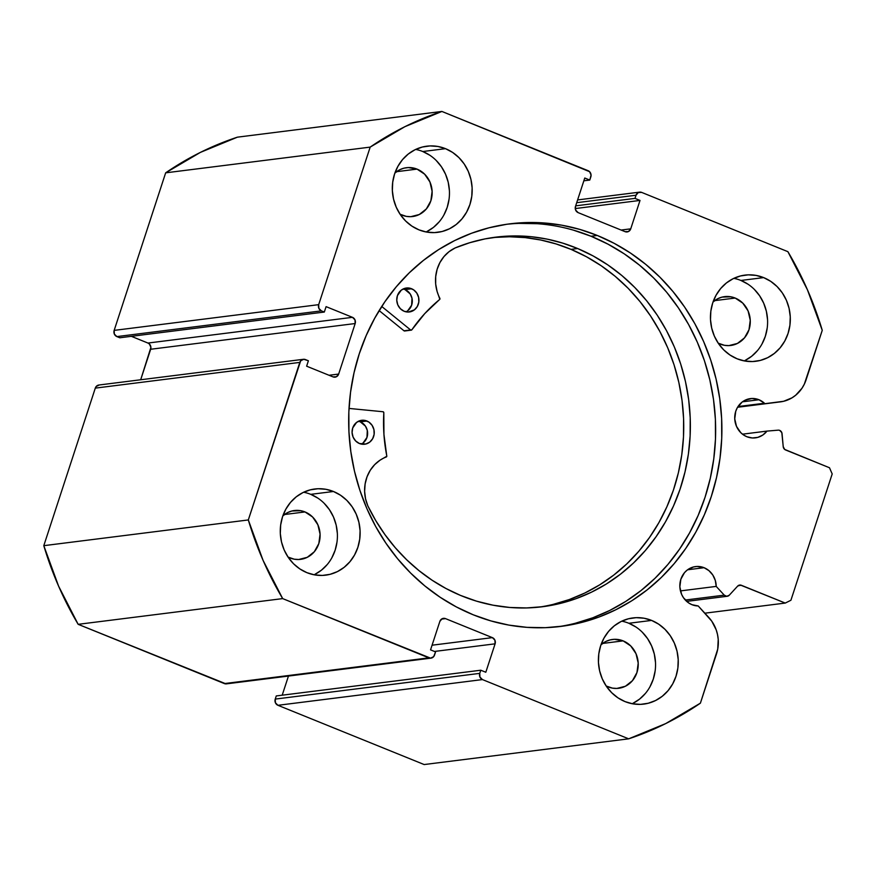 <?xml version="1.0" encoding="UTF-8"?>
<svg xmlns="http://www.w3.org/2000/svg" width="876" height="876" viewBox="0 0 876 876"><rect width="100%" height="100%" fill="white"/><g stroke="black" fill="none" stroke-linecap="round" stroke-linejoin="round"><path stroke-width="1.31" d="M778.173 430.16A3.865 3.548 -97.2 0 1 779.706 430.401L781.819 432.645L783.221 446.64L784.688 449.432L829.484 467.751L832.2 473.96L790.918 600.257L785.257 603.071L740.362 585.037L737.625 586.132L729.281 595.198L726.773 596.304L724.255 595.143L716.207 586.405L680.444 590.906L716.207 586.405L715.309 580.46L712.812 575.039L708.947 570.648L704.063 567.703L687.583 569.783L704.063 567.703A19.787 18.166 -97.2 0 1 716.207 586.405L724.255 595.143L685.306 600.038L724.255 595.143A3.865 3.548 -97.2 0 0 729.281 595.198L737.625 586.132A3.865 3.548 -97.2 0 1 741.348 585.278L738.129 585.683L741.348 585.278L785.257 603.071L790.918 600.257L832.2 473.96L829.484 467.751L785.575 449.957A3.865 3.548 -97.2 0 1 783.221 446.64L782.06 433.708A3.865 3.548 -97.2 0 0 778.173 430.16L766.971 431.101A19.787 18.166 -97.2 0 1 755.386 437.858A19.787 18.166 -97.2 0 1 746.867 436.73A19.787 18.166 -97.2 0 1 734.811 415.826A19.787 18.166 -97.2 0 1 750.447 398.602A19.787 18.166 -97.2 0 1 758.966 399.741L742.476 401.81L758.966 399.741A19.787 18.166 -97.2 0 1 764.463 403.234L738.019 406.552L764.463 403.234L758.966 399.741L751.937 398.481L745.06 400.233L742.005 402.172L737.263 407.8L735.752 411.282L734.745 418.881L736.508 426.393L740.767 432.656L743.636 435.011L746.867 436.73L752.309 437.967L757.806 437.376L762.854 435.011L766.971 431.101L778.173 430.16M226.085 683.893L78.161 624.325L282.674 598.604L428.879 657.865A4.829 4.435 -97.2 0 0 434.54 655.051L435.569 651.897L430.554 649.861L439.84 621.434A4.829 4.435 -97.2 0 1 445.501 618.62L441.482 619.135L445.501 618.62L492.378 637.629A4.829 4.435 -97.2 0 1 495.093 643.827L434.496 651.448L495.093 643.827L485.808 672.253L480.782 670.217L479.752 673.37A4.829 4.435 -97.2 0 0 482.457 679.579L277.944 705.3L275.425 702.782L275.239 699.092A4.829 4.435 82.8 0 0 277.944 705.3L424.159 764.551L628.672 738.829L424.159 764.551L277.944 705.3L482.457 679.579L628.672 738.829A328.106 301.355 -97.2 0 0 700.395 703.165L716.535 653.803A34.613 31.788 -97.2 0 0 708.783 617.449L698.205 605.962A19.787 18.166 -97.2 0 1 691.974 604.692A19.787 18.166 -97.2 0 1 679.918 583.788A19.787 18.166 -97.2 0 1 695.544 566.575A19.787 18.166 -97.2 0 1 704.063 567.703L697.033 566.454L693.507 566.958L687.102 570.145L684.474 572.696L680.849 579.244L679.853 586.854L681.605 594.355L683.455 597.717L688.744 602.984L691.974 604.692L698.205 605.962L711.772 621.183L716.185 629.8L717.51 634.509L718.221 639.36L717.729 649.105L700.395 703.165L665.672 723.609L628.672 738.829L482.457 679.579L479.938 677.06L479.752 673.37L480.782 670.217L485.808 672.253L495.093 643.827L494.907 640.148L492.378 637.629L445.501 618.62L442.106 618.741L439.84 621.434L430.554 649.861L435.569 651.897L433.664 656.65L430.598 658.172L282.674 598.604L263.118 560.465L248.313 519.95L300.687 360.803L303.753 359.28L308.396 360.77L306.633 366.19L333 376.877L336.395 376.746L338.662 374.063L355.174 323.54L354.988 319.85L352.459 317.331L326.091 306.644L324.317 312.053L321.393 310.87L318.864 308.352L318.678 304.662L370.176 147.113L404.898 126.67L441.909 111.449L589.603 171.696L591.07 175.058L589.789 180.062L584.763 178.025L575.477 206.451L575.663 210.131L578.193 212.66L625.07 231.658L628.464 231.538L630.731 228.844L640.017 200.429L635.001 198.392L636.031 195.228L638.297 192.534L641.692 192.413L787.896 251.675L807.453 289.825L822.257 330.329L804.321 384.148L801.967 388.265L795.736 395.175L792.003 397.835L783.648 401.274L737.592 407.23L779.202 401.996A34.613 31.788 -97.2 0 0 780.417 401.876A34.613 31.788 -97.2 0 0 806.128 379.702L822.257 330.329A328.106 301.355 -97.2 0 0 787.896 251.675L641.692 192.413A4.829 4.435 -97.2 0 0 639.611 192.14L577.602 199.936M597.279 235.458A202.893 186.347 -97.2 0 1 720.948 449.881A202.893 186.347 -97.2 0 1 560.607 626.45A202.893 186.347 -97.2 0 1 473.292 614.821L490.845 620.898L508.825 625.092L527.056 627.358L545.365 627.676L563.586 626.044L581.533 622.486L599.031 617.022L615.916 609.707L632.023 600.618L647.2 589.833L661.292 577.47L674.181 563.629L685.733 548.464L695.829 532.115L704.381 514.727L711.301 496.473L716.535 477.54L720.017 458.104L721.725 438.339L721.627 418.465L719.743 398.635L716.086 379.078L710.677 359.948L703.592 341.465L694.876 323.77L684.627 307.06L672.932 291.489L659.924 277.199L645.711 264.333L630.435 253.022L614.24 243.364L597.279 235.458L579.726 229.381L561.757 225.187L543.514 222.92L525.206 222.603L506.985 224.234L489.038 227.793L471.54 233.257L454.655 240.571L438.548 249.66L423.371 260.446L409.278 272.808L396.39 286.649L384.838 301.815L374.742 318.174L366.19 335.552L359.269 353.805L354.035 372.738L350.553 392.174L348.845 411.939L348.944 431.824L350.827 451.644L354.484 471.2L359.894 490.33L366.978 508.825L375.695 526.509L385.944 543.219L397.638 558.789L410.647 573.079L424.86 585.945L440.146 597.257L456.33 606.915L473.292 614.821A202.893 186.347 -97.2 0 1 349.623 400.409A202.893 186.347 -97.2 0 1 509.963 223.829A202.893 186.347 -97.2 0 1 597.279 235.458L591.037 236.246L597.279 235.458M557.475 626.811A202.893 186.347 82.8 0 0 714.849 448.961A202.893 186.347 82.8 0 0 591.037 236.246A202.893 186.347 82.8 0 0 506.843 224.256M317.835 498.105L310.739 494.349L333.46 491.491A43.428 39.88 -97.2 0 1 359.937 537.382A43.428 39.88 -97.2 0 1 325.609 575.171A43.428 39.88 -97.2 0 1 306.928 572.674L314.528 574.875L322.357 575.433L330.088 574.317L337.446 571.59L344.148 567.33L349.918 561.724L354.561 554.979L357.868 547.347L359.729 539.134L360.08 530.648L358.886 522.227L356.214 514.168L352.163 506.81L346.874 500.415L340.556 495.247L333.46 491.491L325.861 489.29L318.032 488.731L310.301 489.848L302.943 492.575L296.241 496.834L290.471 502.441L285.839 509.186L282.521 516.818L280.659 525.031L280.309 533.517L281.503 541.937L284.174 549.997L288.237 557.355L293.515 563.75L299.833 568.918L306.928 572.674A43.428 39.88 -97.2 0 1 280.462 526.794A43.428 39.88 -97.2 0 1 314.78 488.994A43.428 39.88 -97.2 0 1 333.46 491.491L310.739 494.349A43.428 39.88 82.8 0 0 303.644 492.235M429.886 155.282L422.79 151.526L445.512 148.668A43.428 39.88 -97.2 0 1 471.978 194.56A43.428 39.88 -97.2 0 1 437.661 232.348A43.428 39.88 -97.2 0 1 418.98 229.862L426.579 232.063L434.408 232.611L442.139 231.505L449.498 228.767L456.199 224.519L461.97 218.901L466.601 212.156L469.919 204.535L471.781 196.323L472.131 187.836L470.938 179.405L468.266 171.357L464.203 163.987L458.925 157.603L452.607 152.424L445.512 148.668L437.912 146.467L430.083 145.92L422.352 147.026L414.983 149.763L408.293 154.012L402.522 159.618L397.879 166.374L394.572 173.995L392.711 182.208L392.36 190.694L393.554 199.126L396.226 207.174L400.277 214.532L405.566 220.927L411.884 226.107L418.98 229.862A43.428 39.88 -97.2 0 1 392.503 183.971A43.428 39.88 -97.2 0 1 426.831 146.183A43.428 39.88 -97.2 0 1 445.512 148.668L422.79 151.526A43.428 39.88 82.8 0 0 415.695 149.424M635.965 627.03L628.869 623.274L651.602 620.416A43.428 39.88 -97.2 0 1 678.068 666.308A43.428 39.88 -97.2 0 1 643.75 704.107A43.428 39.88 -97.2 0 1 625.059 701.61L632.658 703.811L640.487 704.37L648.229 703.253L655.587 700.515L662.278 696.267L668.059 690.66L672.691 683.915L675.998 676.283L677.871 668.07L678.21 659.584L677.028 651.153L674.345 643.104L670.293 635.746L665.004 629.351L658.686 624.172L651.602 620.416L643.991 618.215L636.173 617.668L628.431 618.774L621.073 621.511L614.372 625.771L608.601 631.377L603.969 638.122L600.651 645.743L598.79 653.956L598.439 662.442L599.633 670.874L602.305 678.922L606.367 686.291L611.656 692.675L617.963 697.854L625.059 701.61A43.428 39.88 -97.2 0 1 598.593 655.719A43.428 39.88 -97.2 0 1 632.91 617.93A43.428 39.88 -97.2 0 1 651.602 620.416L628.869 623.274A43.428 39.88 82.8 0 0 621.774 621.172M748.016 284.218L740.921 280.462L763.642 277.604A43.428 39.88 -97.2 0 1 790.119 323.496A43.428 39.88 -97.2 0 1 755.791 361.284A43.428 39.88 -97.2 0 1 737.11 358.799L744.71 360.989L752.539 361.547L760.28 360.43L767.639 357.704L774.329 353.444L780.111 347.838L784.743 341.092L788.05 333.46L789.911 325.248L790.262 316.773L789.079 308.341L786.396 300.282L782.345 292.923L777.056 286.529L770.738 281.36L763.642 277.604L756.043 275.403L748.224 274.845L740.483 275.962L733.124 278.699L726.423 282.948L720.652 288.554L716.02 295.3L712.703 302.932L710.841 311.144L710.491 319.63L711.684 328.051L714.356 336.11L718.419 343.469L723.696 349.863L730.015 355.032L737.11 358.799A43.428 39.88 -97.2 0 1 710.644 312.907A43.428 39.88 -97.2 0 1 744.961 275.108A43.428 39.88 -97.2 0 1 763.642 277.604L740.921 280.462A43.428 39.88 82.8 0 0 733.825 278.349M735.172 298.048L714.674 300.632L735.172 298.048A24.605 22.601 -97.2 0 1 750.174 324.054A24.605 22.601 -97.2 0 1 730.726 345.472A24.605 22.601 -97.2 0 1 720.138 344.06A24.605 22.601 -97.2 0 1 718.21 343.173L724.441 345.308L728.876 345.615L737.428 343.436L744.501 337.851L749.002 329.704L750.25 320.244L748.071 310.903L742.771 303.107L735.172 298.048A24.605 22.601 -97.2 0 0 724.583 296.635A24.605 22.601 -97.2 0 0 713.031 301.968L717.871 298.672L722.043 297.117L730.869 296.8L735.172 298.048M623.121 640.871L602.622 643.444L623.121 640.871A24.605 22.601 -97.2 0 1 638.122 666.877A24.605 22.601 -97.2 0 1 618.675 688.284A24.605 22.601 -97.2 0 1 608.086 686.883A24.605 22.601 -97.2 0 1 606.159 685.996L612.39 688.12L616.824 688.437L625.387 686.258L632.45 680.674L636.951 672.527L638.21 663.066L636.02 653.726L630.72 645.93L623.121 640.871A24.605 22.601 -97.2 0 0 612.532 639.458A24.605 22.601 -97.2 0 0 600.98 644.78L605.82 641.484L609.992 639.94L614.383 639.305L623.121 640.871M417.042 169.112L396.543 171.696L417.042 169.112A24.605 22.601 -97.2 0 1 432.043 195.118A24.605 22.601 -97.2 0 1 412.596 216.536A24.605 22.601 -97.2 0 1 402.007 215.124A24.605 22.601 -97.2 0 1 400.08 214.237L406.311 216.372L410.745 216.69L419.297 214.511L426.371 208.915L430.872 200.779L432.12 191.307L429.93 181.978L424.641 174.182L417.042 169.112A24.605 22.601 -97.2 0 0 406.453 167.71A24.605 22.601 -97.2 0 0 394.901 173.032L399.741 169.736L403.913 168.192L408.304 167.557L417.042 169.112M304.99 511.934L284.492 514.519L304.99 511.934A24.605 22.601 -97.2 0 1 319.992 537.941A24.605 22.601 -97.2 0 1 300.545 559.359A24.605 22.601 -97.2 0 1 289.956 557.946A24.605 22.601 -97.2 0 1 288.029 557.059L294.259 559.195L298.694 559.501L307.246 557.322L314.32 551.738L318.82 543.591L320.069 534.13L317.879 524.79L312.59 516.993L304.99 511.934A24.605 22.601 -97.2 0 0 294.402 510.522A24.605 22.601 -97.2 0 0 282.849 515.855L287.689 512.559L291.861 511.004L300.676 510.686L304.99 511.934M275.239 699.092L276.269 695.938L480.782 670.217L276.269 695.938L275.239 699.092L479.752 673.37L275.239 699.092M282.203 695.194L288.456 676.064L282.203 695.194M430.959 658.139L226.446 683.86A4.829 4.435 82.8 0 1 224.365 683.587L428.879 657.865L224.365 683.587L78.161 624.325L58.604 586.175L43.8 545.671L95.298 388.123L96.174 386.524L99.24 385.002M639.611 192.14A4.829 4.435 -97.2 0 0 636.031 195.228L576.704 202.695L636.031 195.228L635.001 198.392L640.017 200.429L630.731 228.844A4.829 4.435 -97.2 0 1 625.07 231.658L578.193 212.66A4.829 4.435 -97.2 0 1 575.477 206.451L584.763 178.025L589.789 180.062L590.818 176.908A4.829 4.435 -97.2 0 0 588.114 170.7L441.909 111.449A328.106 301.355 -97.2 0 0 370.176 147.113L165.663 172.835L200.385 152.391L237.396 137.171A328.106 301.355 82.8 0 0 165.663 172.835L114.165 330.383L318.678 304.662L114.165 330.383L165.663 172.835L370.176 147.113L318.678 304.662A4.829 4.435 -97.2 0 0 321.393 310.87L116.88 336.592L114.351 334.063L114.165 330.383A4.829 4.435 82.8 0 0 116.88 336.592L119.804 337.775L324.317 312.053L119.804 337.775L116.88 336.592L321.393 310.87L324.317 312.053L326.091 306.644L352.459 317.331A4.829 4.435 -97.2 0 1 355.174 323.54L150.661 349.261L140.686 379.768L150.902 347.4L149.435 344.038L147.945 343.053L131.356 336.329L147.945 343.053L352.459 317.331L147.945 343.053A4.829 4.435 82.8 0 1 150.661 349.261L355.174 323.54L338.662 374.063L329.048 375.267L338.662 374.063A4.829 4.435 -97.2 0 1 333 376.877L306.633 366.19L308.396 360.77L305.472 359.587A4.829 4.435 -97.2 0 0 299.811 362.401L248.313 519.95L43.8 545.671L95.298 388.123L299.811 362.401L95.298 388.123A4.829 4.435 82.8 0 1 98.878 385.024L303.392 359.302M441.909 111.449L237.396 137.171L441.909 111.449M744.907 360.562L751.608 356.302L757.379 350.696M762.01 343.95L765.328 336.318L767.19 328.106M767.54 319.63L766.347 311.199L763.675 303.14L759.612 295.781L754.335 289.387M744.206 360.901A43.428 39.88 82.8 0 0 767.562 320.047A43.428 39.88 82.8 0 0 740.921 280.462M632.855 703.373L639.557 699.125L645.327 693.518M649.97 686.773L653.277 679.141L655.138 670.928M655.489 662.442L654.295 654.011L651.624 645.962L647.572 638.604L642.283 632.209M632.154 703.713A43.428 39.88 82.8 0 0 655.511 662.869A43.428 39.88 82.8 0 0 628.869 623.274M426.776 231.625L433.478 227.377L439.248 221.759M443.88 215.014L447.198 207.393L449.06 199.18M449.41 190.694L448.216 182.263L445.545 174.214L441.482 166.845L436.193 160.461M426.075 231.965A43.428 39.88 82.8 0 0 449.421 191.11A43.428 39.88 82.8 0 0 422.79 151.526M314.725 574.448L321.426 570.188L327.197 564.582M331.829 557.837L335.147 550.205L337.008 541.992M337.359 533.506L336.165 525.085L333.493 517.026L329.431 509.668L324.142 503.273M314.024 574.787A43.428 39.88 82.8 0 0 337.37 533.933A43.428 39.88 82.8 0 0 310.739 494.349M704.851 613.189L785.257 603.071L704.851 613.189M635.001 198.392L575.674 205.849L635.001 198.392M640.017 200.429L575.258 208.565L640.017 200.429M630.731 228.844L621.117 230.049L630.731 228.844M589.789 180.062L583.854 180.806L589.789 180.062M492.378 637.629L432.065 645.207L492.378 637.629M575.28 623.274L592.778 617.799L609.663 610.495L625.771 601.396L640.947 590.621L655.051 578.248L667.928 564.418L679.48 549.252L689.576 532.893L698.128 515.515L705.06 497.261L710.283 478.329L713.765 458.893L715.473 439.128L715.385 419.243L713.502 399.423L709.834 379.866L704.435 360.737L697.34 342.242L688.624 324.558L678.374 307.848L666.691 292.277L653.671 277.988L639.458 265.121L624.183 253.81L607.988 244.152L591.037 236.246L573.484 230.169M537.273 223.709L518.953 223.391M43.8 545.671A328.106 301.355 82.8 0 0 78.161 624.325L282.674 598.604A328.106 301.355 -97.2 0 1 248.313 519.95L43.8 545.671M742.487 434.178L766.971 431.101L742.487 434.178M382.998 411.742A0.964 0.887 -97.2 0 1 383.239 411.808L383.819 412.782L383.94 434.419L386.798 456.243L380.064 460.163L374.665 464.652L370.252 470.281L367.033 476.796L365.128 483.924L364.624 491.359L365.544 498.772L367.821 505.879L375.815 520.705L385.013 534.71L395.328 547.774L406.683 559.775L418.991 570.626L432.12 580.23L445.983 588.508L460.469 595.395A186.26 171.072 -97.2 0 1 367.821 505.879L367.854 505.857A36.047 33.102 -97.2 0 1 386.228 456.998A0.964 0.887 -97.2 0 0 386.787 455.903A157.779 144.912 -97.2 0 1 383.819 412.782A0.964 0.887 -97.2 0 0 382.998 411.742L349.02 408.424L382.998 411.742M363.091 442.96L366.956 437.452L367.307 430.477L365.478 426.174L360.321 421.86L366.956 421.027A12.067 11.081 -97.2 0 1 374.194 433.795A12.067 11.081 -97.2 0 1 364.668 444.231A12.067 11.081 -97.2 0 1 359.368 443.497L365.796 444.022L369.716 442.128L372.639 438.723L374.129 434.343L373.932 429.645L372.103 425.342L368.916 422.101L364.843 420.392L360.518 420.502L356.598 422.396L352.732 427.904L352.075 432.536L353.105 437.124L355.667 440.967L359.368 443.497A12.067 11.081 -97.2 0 1 352.13 430.729A12.067 11.081 -97.2 0 1 361.657 420.294A12.067 11.081 -97.2 0 1 366.956 421.027L360.321 421.86A12.067 11.081 82.8 0 0 358.404 421.268M407.778 310.695L411.643 305.187L411.994 298.212L410.165 293.909L405.008 289.595L411.643 288.762A12.067 11.081 -97.2 0 1 418.881 301.53A12.067 11.081 -97.2 0 1 409.355 311.965A12.067 11.081 -97.2 0 1 404.055 311.221L408.325 312.042L414.403 309.863L417.326 306.458L418.816 302.078L418.618 297.38L416.79 293.077L413.603 289.825L409.53 288.127L405.205 288.237L401.285 290.131L397.419 295.639L396.762 300.26L397.792 304.859L400.354 308.702L404.055 311.221A12.067 11.081 -97.2 0 1 396.817 298.464A12.067 11.081 -97.2 0 1 406.344 288.029A12.067 11.081 -97.2 0 1 411.643 288.762L405.008 289.595A12.067 11.081 82.8 0 0 403.091 289.003M577.656 248.532A186.26 171.072 -97.2 0 1 689.401 445.632A186.26 171.072 -97.2 0 1 542.299 606.761A186.26 171.072 -97.2 0 1 460.469 595.395L476.522 601.155L493.002 605.185L509.722 607.462L526.531 607.944L543.273 606.641L559.775 603.553L575.893 598.724L591.464 592.187L606.334 584.007L620.361 574.273L633.414 563.071L645.36 550.511L656.102 536.703L665.519 521.8L673.524 505.934L680.039 489.257L685.01 471.934L688.383 454.129L690.124 436.018L690.211 417.764L688.656 399.555L685.47 381.564L680.674 363.956L674.323 346.907L666.483 330.591L657.219 315.141L646.619 300.731L634.793 287.481L621.861 275.535L607.933 264.99L593.151 255.956L577.656 248.532L571.021 249.364L577.656 248.532L562.688 243.101L547.347 239.17L531.776 236.772L516.095 235.929L500.448 236.64L484.954 238.907L469.733 242.718L454.94 248.017A186.26 171.072 -97.2 0 1 495.816 237.155A186.26 171.072 -97.2 0 1 577.656 248.532M538.981 607.145A186.26 171.072 82.8 0 0 682.941 444.658A186.26 171.072 82.8 0 0 571.021 249.364A186.26 171.072 82.8 0 0 492.509 237.604M379.155 310.597L404 330.8L410.625 329.967L381.739 306.469L410.625 329.967L404 330.8L379.155 310.597M411.271 330.153A0.964 0.887 -97.2 0 0 411.862 329.792A157.779 144.912 -97.2 0 1 439.621 299.515A0.964 0.887 -97.2 0 0 439.851 298.289A36.047 33.102 -97.2 0 1 454.951 248.061L449.027 251.697L443.935 256.602L439.916 262.559L437.124 269.315L435.7 276.586L435.679 284.043L437.091 291.39L439.829 299.264L424.761 313.597L411.862 329.792L410.625 329.967A0.964 0.887 -97.2 0 0 411.271 330.153L404.635 330.997A0.964 0.887 82.8 0 1 404 330.8L404.975 330.865M553.15 604.385L569.269 599.556L584.829 593.019L599.699 584.84L613.737 575.105L626.789 563.903L638.735 551.343L649.477 537.535L658.894 522.633L666.899 506.766L673.414 490.089L678.385 472.766L681.758 454.962L683.488 436.85L683.587 418.597L682.032 400.387L678.834 382.396L674.049 364.788L667.698 347.75L659.847 331.424L650.583 315.984L639.995 301.563L628.169 288.314L615.237 276.367L601.308 265.822L586.526 256.788L571.021 249.364L556.052 243.933L540.722 240.002L525.151 237.604L509.471 236.761L493.823 237.473M405.971 311.823A12.067 11.081 82.8 0 0 412.3 300.523A12.067 11.081 82.8 0 0 405.008 289.595M361.284 444.088A12.067 11.081 82.8 0 0 367.613 432.788A12.067 11.081 82.8 0 0 360.321 421.86M737.57 407.263L780.352 401.876M686.664 601.374L727.168 596.282"/></g></svg>
